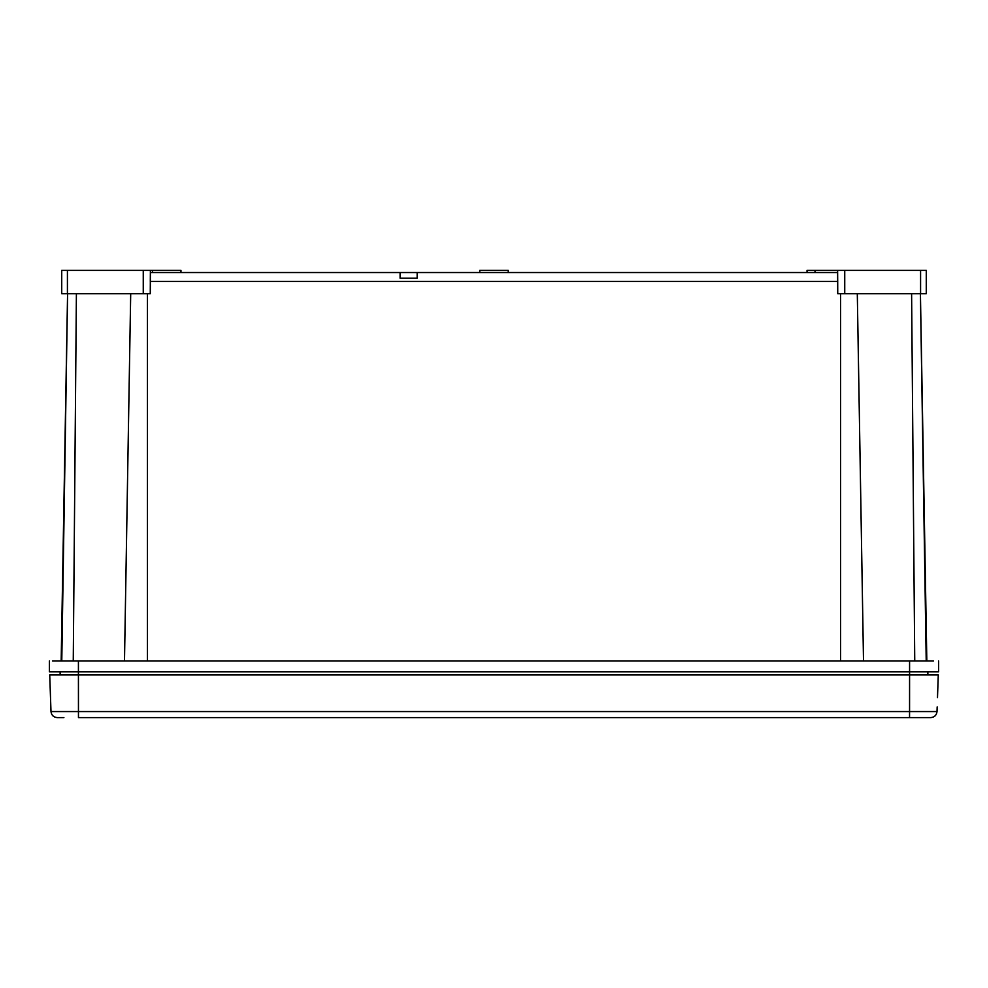 <?xml version="1.0" encoding="UTF-8"?>
<svg xmlns="http://www.w3.org/2000/svg" width="988" height="988" viewBox="0 0 988 988"><rect width="100%" height="100%" fill="white"/><g stroke="black" fill="none" stroke-linecap="round" stroke-linejoin="round"><path stroke-width="1.48" d="M479.748 272.527L479.773 270.391L508.227 270.391L508.252 272.527M837.614 272.527L417.158 272.527L417.158 278.221L400.091 278.221L400.091 272.527L417.158 272.527M400.091 272.527L150.386 272.527L150.386 270.391L150.3 281.469L837.701 281.469L837.738 293.732L926.275 293.732L926.275 270.391L815.026 270.391L814.989 272.527M837.614 270.391L837.701 281.469M150.386 270.391L150.386 272.527L150.386 270.391L150.386 272.527L150.386 270.391L152.658 270.391L67.419 270.391L67.419 293.732L150.262 293.732L150.349 279.048M917.086 660.972L919.495 660.972L917.086 660.972M921.841 660.972L923.471 660.972M926.225 660.972L920.421 293.732L926.83 660.972M61.17 660.972L67.579 293.732L61.775 660.972M68.505 660.972L70.914 660.972L68.505 660.972M52.45 660.972L933.499 660.972M75.903 660.972L71.284 660.972M74.471 660.972L75.212 660.972M63.887 717.609L57.255 717.609C53.55 717.263 51.462 715.25 50.993 711.57L49.721 674.915L78.422 674.915L78.422 671.791L49.4 671.791L49.4 660.972M78.422 660.972L78.422 671.791L938.6 671.791L938.6 660.972M927.88 671.791L927.856 674.915L919.68 674.915M49.721 674.915L51.611 674.915M937.167 706.926L937.007 711.57C936.538 715.25 934.45 717.263 930.745 717.609L78.46 717.609L78.422 674.915L909.578 674.915L909.578 660.972M937.489 697.689L938.279 674.915L909.578 674.915L909.565 711.57L50.993 711.57C51.462 715.25 53.55 717.263 57.255 717.609L61.849 717.609M892.856 717.609L95.144 717.609M909.54 717.609L909.565 711.57L937.007 711.57C936.538 715.25 934.45 717.263 930.745 717.609M60.145 674.915L60.12 671.791L60.145 674.915M67.419 293.732L61.725 293.732L61.725 270.391L67.419 270.391M837.614 277.43L837.626 278.147M837.651 279.048L837.676 279.715M152.473 272.527L152.498 270.391L180.952 270.391L180.965 272.527M807.035 272.527L807.048 270.391L815.026 270.391M920.581 270.391L920.581 293.732M844.74 293.732L844.74 270.391M840.553 660.972L840.553 293.732M147.447 660.972L147.447 293.732M863.512 660.972L857.3 293.732M914.74 660.972L911.603 293.732M76.397 293.732L73.26 660.972M124.488 660.972L130.7 293.732M143.26 293.732L143.26 270.391M50.833 706.926L50.672 702.307M50.561 699.146L50.141 686.932"/></g></svg>
